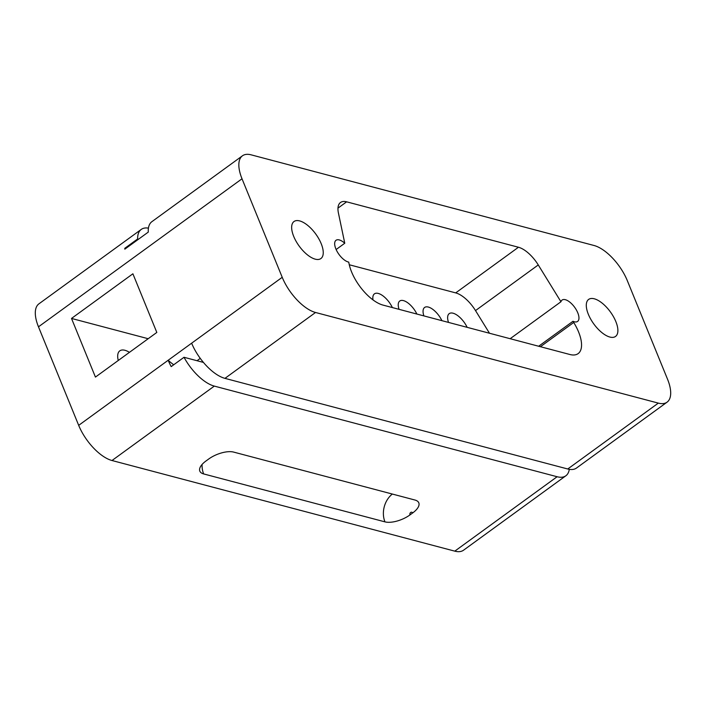 <?xml version="1.0" encoding="UTF-8"?>
<svg xmlns="http://www.w3.org/2000/svg" width="706" height="706" viewBox="0 0 706 706"><rect width="100%" height="100%" fill="white"/><g stroke="black" fill="none" stroke-linecap="round" stroke-linejoin="round"><path stroke-width="1.06" d="M129.445 352.347A20.748 9.293 54 0 0 119.808 350.847A20.748 9.293 54 0 0 118.264 360.475M615.835 321.565A22.883 10.246 54 0 0 588.627 299.423A22.883 10.246 54 0 0 588.345 314.294A22.883 10.246 54 0 0 615.544 336.435A22.883 10.246 54 0 0 615.835 321.565M321.195 243.667A22.883 10.246 54 0 0 293.996 221.525A22.883 10.246 54 0 0 293.705 236.395A22.883 10.246 54 0 0 320.912 258.537A22.883 10.246 54 0 0 321.195 243.667M344.766 243.243A13.202 5.913 54 0 0 336.012 240.287A13.202 5.913 54 0 0 335.853 248.874A13.202 5.913 54 0 0 348.729 262.102L349.179 264.291A33.394 14.95 54 0 0 351.57 271.889A33.394 14.95 54 0 0 383.014 305.098L569.892 354.5A33.394 14.95 54 0 0 578.143 353.609A33.394 14.95 54 0 0 573.731 322.483L572.981 321.274A13.202 5.913 54 0 0 577.623 321.415A13.202 5.913 54 0 0 577.782 312.837A13.202 5.913 54 0 0 562.082 300.059A13.202 5.913 54 0 0 560.952 301.762L538.263 264.944A24.842 11.119 54 0 0 518.46 247.25L346.637 201.828A24.842 11.119 54 0 0 340.504 202.49A24.842 11.119 54 0 0 338.412 212.974L344.766 243.243L336.127 249.527M510.147 338.712L560.952 301.762M467.16 327.346A15.611 6.989 54 0 0 449.219 313.64A15.611 6.989 54 0 0 448.513 322.413M441.921 320.674A15.091 6.76 54 0 0 424.597 307.463A15.091 6.76 54 0 0 423.9 315.909M416.884 314.055A14.923 6.681 54 0 0 399.764 301.012A14.923 6.681 54 0 0 399.066 309.343M392.368 307.569A15.611 6.989 54 0 0 374.427 293.864A15.611 6.989 54 0 0 373.015 299.909M208.694 459.024L205.958 461.009A18.868 8.128 157.8 0 0 199.824 471.131A18.868 8.128 157.8 0 0 203.655 473.929L384.964 521.866A18.868 8.128 157.8 0 0 409.939 514.939L412.666 512.953A18.868 8.128 157.8 0 0 418.799 502.831A18.868 8.128 157.8 0 0 414.978 500.033L233.66 452.096A18.868 8.128 157.8 0 0 208.694 459.024M148.436 228.135A35.371 15.841 54 0 0 141.235 229.424L38.927 303.836A35.371 15.841 54 0 0 38.477 326.825L78.684 425.347A35.371 15.841 54 0 0 111.998 460.515L454.796 551.148A35.371 15.841 54 0 0 463.542 550.203L565.85 475.782A35.371 15.841 54 0 0 569.292 469.331M282.224 277.308A35.371 15.841 54 0 0 315.538 312.484L658.336 403.117A35.371 15.841 54 0 0 667.073 402.164A35.371 15.841 54 0 0 667.523 379.175L627.316 280.653A35.371 15.841 54 0 0 594.002 245.485L251.204 154.852A35.371 15.841 54 0 0 242.458 155.797A35.371 15.841 54 0 0 242.017 178.786L282.224 277.308L168.178 360.254A35.371 15.841 -126 0 0 171.196 366.608L184.019 357.28A35.371 15.841 54 0 0 214.315 386.103L557.113 476.735A35.371 15.841 54 0 0 565.85 475.782M138.5 239.219L137.617 238.981A35.371 15.841 54 0 1 141.235 229.424M125.677 248.547L124.794 248.309L137.617 238.981M191.644 343.195A35.371 15.841 54 0 0 224.949 378.363L567.748 468.996A35.371 15.841 54 0 0 576.493 468.043L667.073 402.164M200.266 358.374L197.027 360.722M242.458 155.797L151.878 221.684A35.371 15.841 54 0 0 148.286 232.097L124.821 249.165A35.371 15.841 -126 0 1 124.794 248.309M489.479 333.241L475.509 310.587A24.842 11.119 54 0 0 455.705 292.893L349.285 264.759M572.981 321.274L538.652 346.249M184.019 357.28L203.434 362.416M78.684 425.347L168.178 360.254A35.371 15.841 54 0 0 173.729 364.764M71.509 318.441L132.896 273.796L156.82 332.438L95.434 377.083L71.509 318.441L148.189 338.721M203.655 473.929A20.748 16.264 104.8 0 1 202.084 464.46M384.964 521.866A20.748 16.264 104.8 0 1 392.324 494.05M409.939 514.939A1.889 1.483 104.8 0 1 412.666 512.953M557.113 476.735L454.796 551.148M214.315 386.103L111.998 460.515M658.336 403.117L567.748 468.996M315.538 312.484L224.949 378.363M337.971 208.129L346.637 201.828M455.705 292.893L518.46 247.25M475.509 310.587L538.263 264.944M540.417 346.717L573.731 322.483M242.017 178.786L38.477 326.825"/></g></svg>
